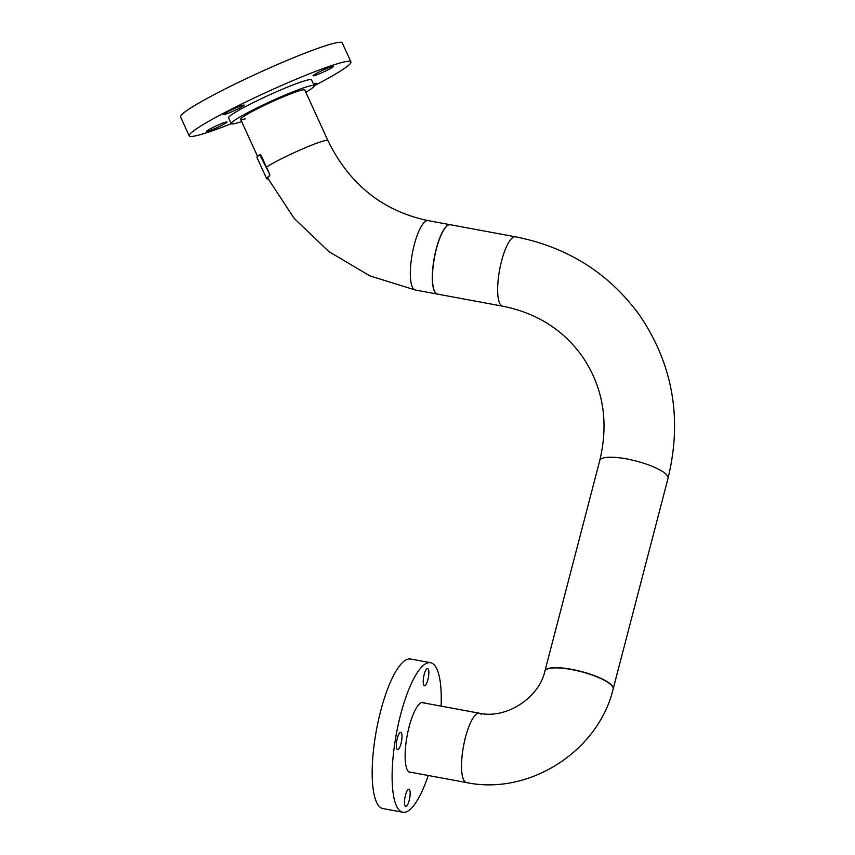 <?xml version="1.0" encoding="UTF-8"?>
<svg xmlns="http://www.w3.org/2000/svg" width="855" height="855" viewBox="0 0 855 855"><rect width="100%" height="100%" fill="white"/><g stroke="black" fill="none" stroke-linecap="round" stroke-linejoin="round"><path stroke-width="1.28" d="M425.213 671.357A8.774 2.383 -79.5 0 1 427.628 668.482A8.774 2.383 -79.5 0 1 428.836 673.772A8.774 2.383 -79.5 0 1 426.859 682.856A8.774 2.383 -79.5 0 1 424.433 685.731A8.774 2.383 -79.5 0 1 423.236 680.441A8.774 2.383 -79.5 0 1 425.213 671.357M406.499 792.104A8.774 2.383 -79.5 0 1 408.925 789.218A8.774 2.383 -79.5 0 1 410.133 794.509A8.774 2.383 -79.5 0 1 408.145 803.593A8.774 2.383 -79.5 0 1 405.73 806.479A8.774 2.383 -79.5 0 1 404.522 801.178A8.774 2.383 -79.5 0 1 406.499 792.104M411.8 772.45A35.739 9.704 -79.5 0 1 410.176 772.621A35.739 9.704 -79.5 0 1 405.259 751.064A35.739 9.704 -79.5 0 1 413.328 714.064A35.739 9.704 -79.5 0 1 423.193 702.329A35.739 9.704 -79.5 0 1 424.646 703.077M398.355 735.215A8.774 2.383 -79.5 0 1 400.771 732.329A8.774 2.383 -79.5 0 1 401.978 737.619A8.774 2.383 -79.5 0 1 400.001 746.704A8.774 2.383 -79.5 0 1 397.575 749.589A8.774 2.383 -79.5 0 1 396.367 744.299A8.774 2.383 -79.5 0 1 398.355 735.215M428.248 775.485A76.042 20.648 -79.5 0 1 423.813 787.284A76.042 20.648 -79.5 0 1 402.833 812.25A76.042 20.648 -79.5 0 1 392.392 766.379A76.042 20.648 -79.5 0 1 409.545 687.677A76.042 20.648 -79.5 0 1 430.525 662.7A76.042 20.648 -79.5 0 1 441.084 706.123M402.833 812.25L382.901 808.563A76.042 20.648 -79.5 0 1 372.459 762.692A76.042 20.648 -79.5 0 1 389.613 683.979A76.042 20.648 -79.5 0 1 410.592 659.013L430.525 662.7M313.411 83.94A11.168 0.941 -24.6 0 1 316.307 83.309A11.168 0.941 -24.6 0 1 316.136 83.619A11.168 0.941 -24.6 0 1 313.935 85.094M321.33 72.985A11.168 0.941 -24.6 0 1 313.08 75.742A11.168 0.941 -24.6 0 1 325.157 69.212A11.168 0.941 -24.6 0 1 333.407 66.455A11.168 0.941 -24.6 0 1 321.33 72.985M243.964 105.454A11.168 0.941 -24.6 0 1 233.212 111.161A11.168 0.941 -24.6 0 1 223.818 114.42A11.168 0.941 -24.6 0 1 223.989 114.11A11.168 0.941 -24.6 0 1 234.74 108.393A11.168 0.941 -24.6 0 1 244.145 105.133A11.168 0.941 -24.6 0 1 243.964 105.454M218.795 124.745A11.168 0.941 -24.6 0 1 227.045 121.987A11.168 0.941 -24.6 0 1 214.968 128.517A11.168 0.941 -24.6 0 1 206.718 131.275A11.168 0.941 -24.6 0 1 218.795 124.745M314.245 85.778A88.909 7.513 155.4 0 0 350.935 61.923L342.267 42.942A88.909 7.513 155.4 0 0 276.625 64.873A88.909 7.513 155.4 0 0 180.523 116.825L189.19 135.806A88.909 7.513 155.4 0 0 231.245 123.686M350.935 61.923A88.909 7.513 155.4 0 0 285.292 83.854A88.909 7.513 155.4 0 0 189.19 135.806M305.834 92.265A45.625 3.858 155.4 0 0 314.234 85.735L311.562 79.91A45.625 3.858 155.4 0 0 277.875 91.164A45.625 3.858 155.4 0 0 228.563 117.819L231.224 123.654A45.625 3.858 155.4 0 0 241.655 121.581M314.234 85.735A45.625 3.858 155.4 0 0 280.536 97A45.625 3.858 155.4 0 0 231.224 123.654M438.316 294.109A35.269 9.576 100.5 0 1 437.439 294.099A35.269 9.576 100.5 0 1 434.169 259.236A35.269 9.576 100.5 0 1 449.409 224.715A35.269 9.576 100.5 0 1 450.286 224.726L428.141 220.633C382.794 211.078 349.364 184.381 327.882 140.53L304.808 90.042A35.269 2.982 155.4 0 0 278.773 98.742A35.269 2.982 155.4 0 0 240.64 119.347A35.269 2.982 155.4 0 0 245.406 118.792M613.142 689.012A35.269 8.689 -165.4 0 0 571.546 669.561A35.269 8.689 -165.4 0 0 544.881 671.228L599.75 460.546A35.269 8.689 -165.4 0 1 626.426 458.879A35.269 8.689 -165.4 0 1 667.274 475.615A35.269 8.689 -165.4 0 1 668.022 478.33L613.142 689.012M437.3 294.077A35.269 9.576 -79.5 0 1 436.264 248.826A35.269 9.576 -79.5 0 1 450.147 224.705L515.469 236.803A35.269 9.576 100.5 0 0 501.586 260.925A35.269 9.576 100.5 0 0 500.432 304.572A35.269 9.576 100.5 0 0 502.622 306.165L437.3 294.077M259.738 154.755L269.774 174.441L269.336 175.991L269.293 174.634M260.134 154.595L260.572 155.546M267.989 178.684A35.686 3.014 -24.6 0 1 267.188 178.439A35.686 3.014 -24.6 0 1 269.817 175.799M269.774 174.441L261.053 155.354M268.096 178.887A36.263 3.067 -24.6 0 1 266.653 178.684A36.263 3.067 -24.6 0 1 269.336 175.991M266.653 178.684L256.96 157.47A36.263 3.067 -24.6 0 1 259.653 154.787M421.568 702.511L479.345 713.209A35.269 9.576 100.5 0 0 464.415 741.691A35.269 9.576 100.5 0 0 464.308 780.978A35.269 9.576 100.5 0 0 466.499 782.571A35.269 9.576 -79.5 0 1 464.489 781.224A35.269 9.576 -79.5 0 1 464.318 742.108A35.269 9.576 -79.5 0 1 479.345 713.209A35.269 9.576 -79.5 0 1 481.354 714.556M479.345 713.209C505.85 719.312 539.024 698.182 544.934 671.004A35.269 8.689 14.6 0 1 576.409 670.32A35.269 8.689 14.6 0 1 612.447 686.084A35.269 8.689 14.6 0 1 613.206 688.788C598.404 751.256 529.16 795.631 466.499 782.571L408.722 771.873M428.141 220.633A35.269 9.576 100.5 0 0 427.265 220.611A35.269 9.576 100.5 0 0 412.024 255.143A35.269 9.576 100.5 0 0 415.295 289.995L369.905 275.898L328.769 251.53L294.035 218.207L267.487 177.701M327.882 140.53A35.269 2.982 155.4 0 0 326.321 140.348A35.269 2.982 155.4 0 0 297.433 151.175A35.269 2.982 155.4 0 0 266.45 167.153M668.022 478.33C682.45 418.939 672.992 364.593 639.636 315.292C609.017 273.247 567.624 247.084 515.469 236.803M502.622 306.165C536.438 312.919 562.911 329.538 582.02 356.001C603.149 386.877 609.059 421.718 599.75 460.546M437.439 294.099L415.295 289.995M257.569 156.412L240.64 119.347"/></g></svg>
